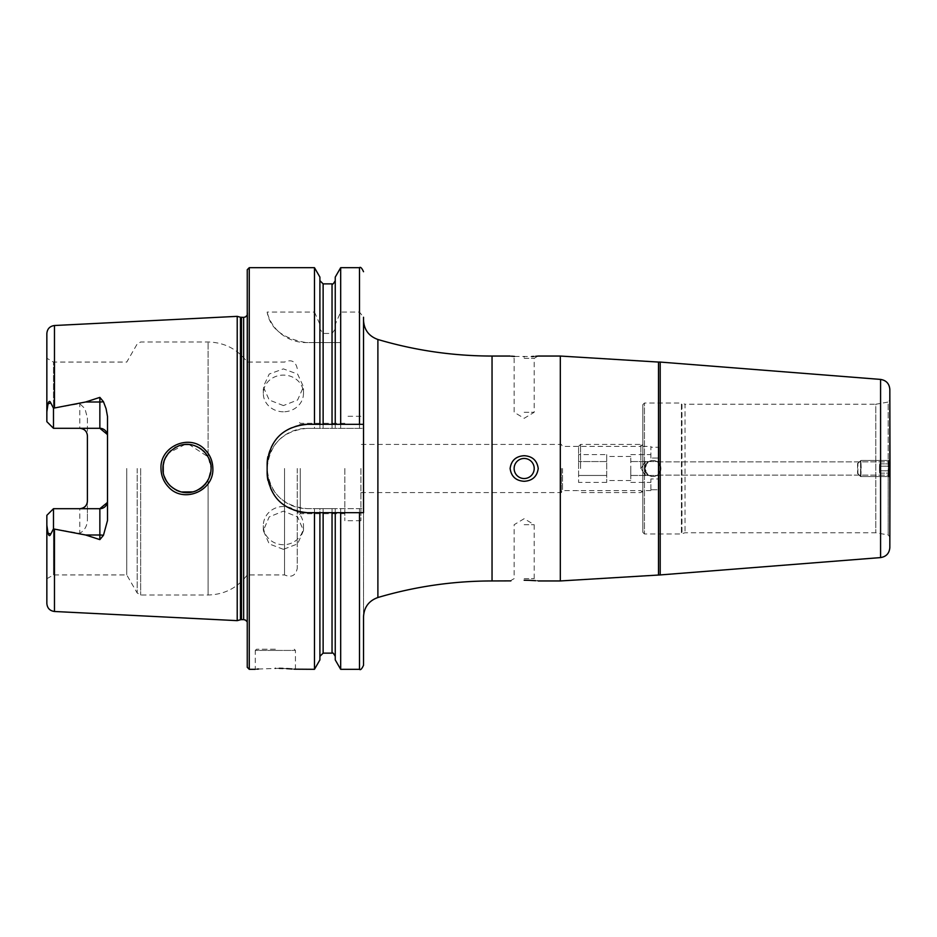 <?xml version="1.0" encoding="UTF-8"?>
<svg xmlns="http://www.w3.org/2000/svg" width="937" height="937" viewBox="0 0 937 937"><rect width="100%" height="100%" fill="white"/><g stroke="black" fill="none" stroke-linecap="round" stroke-linejoin="round"><path stroke-width="0.7" stroke-dasharray="4.68 3.51" d="M205.25 449.924C190.539 433.222 159.794 445.942 160.988 468.5C161.105 475.715 163.647 481.923 168.601 487.099C183.617 503.813 213.987 490.953 212.851 468.5C212.699 461.285 210.169 455.101 205.25 449.924M163.003 466.392L162.921 468.5C162.851 458.661 168.074 451.142 178.592 445.93C187.318 442.533 195.81 444.384 204.055 451.458C209.092 457.303 211.446 462.983 211.106 468.5L208.108 480.142C197.777 501.799 161.504 492.511 162.921 468.5C162.183 472.939 164.549 478.631 169.995 485.553C183.793 501.623 212.277 488.247 211.106 468.5L210.837 464.904M283.396 549.34L269.2 543.905L263.32 530.553L269.2 516.896L283.396 511.145L297.603 516.896L303.483 530.553L297.603 543.905L283.396 549.34M283.396 544.713A20.075 19.103 180 0 1 263.32 525.61A20.075 19.103 180 0 1 283.396 506.519A20.075 19.103 180 0 1 303.483 525.61A20.075 19.103 180 0 1 283.396 544.713M283.396 405.58L269.2 400.005L263.32 386.829L269.2 374.062L283.396 368.885L297.603 374.062L303.483 386.829L297.603 400.005L283.396 405.58M283.396 411.788A20.075 18.342 0 0 1 263.32 393.435A20.075 18.342 0 0 1 283.396 375.093A20.075 18.342 0 0 1 303.483 393.435A20.075 18.342 0 0 1 283.396 411.788M642.841 404.643L642.841 532.357L642.841 404.643L644.445 403.039L644.445 533.961L644.445 403.039L681.422 403.039L681.422 533.961L681.422 403.039L681.972 533.867L681.972 403.133L685.017 404.245L685.017 532.755L685.017 404.245L875.779 404.245L875.779 532.755L875.779 404.245L888.171 402.055L888.171 468.5L888.171 402.055L889.834 400.076L889.834 462.374L889.049 468.5L889.834 461.871L889.834 468.5L889.834 461.742L889.108 460.489L889.084 476.535L860.892 476.535L860.88 460.477L889.084 460.465M660.913 468.5C657.341 459.915 657.341 459.915 660.913 468.5C657.341 459.915 657.341 459.915 660.913 468.5C657.341 477.085 657.341 477.085 660.913 468.5C657.341 477.085 657.341 477.085 660.913 468.5C660.444 473.384 657.762 476.055 652.878 476.535A8.035 8.035 0 0 1 644.855 468.5A8.035 8.035 0 0 1 652.878 460.465C648.006 460.945 645.324 463.616 644.855 468.5L645.043 461.871L645.019 475.118L644.855 468.5L645.277 471.088L648.345 475.129L645.277 471.088C648.603 477.015 648.463 476.16 644.855 468.523C648.463 460.852 648.603 459.985 645.277 465.912L648.345 461.871L645.277 465.912C648.603 459.985 648.463 460.84 644.855 468.477C648.463 476.148 648.603 477.015 645.277 471.088L645.043 475.129L648.345 475.129L645.019 475.118L644.785 468.5L645.019 461.882L648.345 461.871L645.043 461.871L644.855 468.5C645.324 473.372 648.006 476.055 652.878 476.535C657.762 476.066 660.433 473.384 660.913 468.5C657.341 459.915 657.341 459.915 660.913 468.5C657.341 459.915 657.341 459.915 660.913 468.5C660.433 463.616 657.762 460.945 652.878 460.465A8.035 8.035 0 0 0 644.855 468.5A8.035 8.035 0 0 0 652.878 476.535C648.006 476.055 645.324 473.384 644.855 468.5C645.324 463.628 647.994 460.945 652.878 460.465C657.762 460.945 660.444 463.628 660.913 468.5C657.341 477.085 657.341 477.085 660.913 468.5C657.341 477.085 657.341 477.085 660.913 468.5M889.049 468.5L889.834 475.129L889.834 468.5L889.834 536.924L889.834 474.626L889.049 468.5M889.834 400.076L889.834 474.626M640.838 468.5L640.838 444.407L640.838 468.5M562.516 468.5L562.516 490.59L562.516 468.5M561.31 468.5L561.31 492.593L561.31 468.5M560.314 356.048L560.314 580.952M660.198 362.069L660.198 574.931M524.17 578.633L534.207 578.633L524.17 578.633M524.17 524.72L534.207 524.72L524.17 524.72M524.17 458.462A10.038 10.038 0 0 0 514.132 468.5A10.038 10.038 0 0 0 524.17 478.538A10.038 10.038 0 0 1 514.132 468.5A10.038 10.038 0 0 1 524.17 458.462A10.038 10.038 0 0 1 534.207 468.5A10.038 10.038 0 0 1 524.17 478.538A10.038 10.038 0 0 1 514.132 468.5A10.038 10.038 0 0 1 524.17 458.462A10.038 10.038 0 0 1 534.207 468.5A10.038 10.038 0 0 1 524.17 478.538A10.038 10.038 0 0 0 534.207 468.5A10.038 10.038 0 0 0 524.17 458.462M524.17 358.367L534.207 358.367L524.17 358.367M524.17 412.28L534.207 412.28L524.17 412.28M537.92 356.083L534.207 358.367L534.207 412.28L524.17 418.312L514.132 412.28L514.132 358.367L510.115 356.048L511.508 356.189M514.53 356.435L531.759 356.564M524.17 455.71C515.924 456.214 511.239 460.477 510.115 468.5C511.251 476.535 515.936 480.798 524.17 481.29C532.403 480.786 537.088 476.523 538.225 468.5C537.088 460.477 532.403 456.214 524.17 455.71M275.373 649.224L256.492 649.224L275.373 649.224M279.249 668.339L258.53 669.006M256.89 669.147L255.286 669.311L255.286 650.43L275.373 650.43L255.286 650.43L256.492 649.224M46.85 525.142L46.85 515.327L53.479 508.697L46.85 515.327L46.85 578.75L46.85 515.327L53.479 508.697L79.786 508.697L53.479 508.697L53.479 574.931L53.479 508.697L53.479 528.819L50.774 534.078C49.743 536.386 48.818 536.069 48.021 533.141L46.85 525.142L46.85 603.463M53.479 428.303L46.85 421.673L46.85 358.25L46.85 421.673L53.479 428.303L53.479 408.181L50.774 402.922C49.743 400.614 48.818 400.931 48.021 403.859L46.85 411.858L46.85 421.673L53.479 428.303L79.786 428.303L53.479 428.303L53.479 362.069L53.479 428.303L99.861 428.303M87.41 435.928A7.625 7.625 0 0 0 85.255 430.61A7.625 7.625 0 0 1 87.41 435.928L87.41 417.972L84.974 408.696L79.786 403.671L53.479 408.181M205.765 483.633L210.333 474.567M210.989 470.913L211.106 468.5L208.108 456.858L189.087 444.489M163.272 472.623L164.221 476.312M166.294 480.798L167.969 483.269M170.452 485.998L174.762 489.255M177.081 490.461L181.532 491.972M192.811 491.89L196.325 490.719M201.186 487.99L202.919 486.596M344.851 468.5L344.851 520.714L344.851 468.5M360.909 468.5L360.909 520.714L360.909 468.5M533.856 356.435L535.659 356.283M307.301 512.68L363.521 512.68L363.521 468.5L363.521 616.769M247.251 269.704L247.251 667.296M237.213 316.355L237.213 620.645M126.753 468.5L126.753 574.931L126.753 468.5M284.543 468.5L284.543 574.931L284.543 468.5M297.252 468.5L297.252 568.396L297.252 468.5M300.262 468.5L300.262 513.687L300.262 468.5M107.357 434.463L107.497 520.55M107.357 502.537L107.497 501.072M53.479 508.697L99.861 508.697M87.41 417.972L87.41 519.028C87.446 525.47 84.904 530.237 79.786 533.329L53.479 528.819M314.481 267.689L314.481 312.068L267.139 312.068C269.938 328.418 282.939 338.597 306.118 342.591L314.481 342.591L314.481 428.338L307.301 428.338C282.892 430.727 269.505 444.115 267.139 468.5C269.493 492.897 282.88 506.285 307.301 508.662L314.481 508.662L314.481 669.311M294.077 669.17L291.969 668.983M286.64 668.62L283.021 668.444M652.878 476.535A8.035 8.035 0 0 0 660.913 468.5A8.035 8.035 0 0 0 652.878 460.465A8.035 8.035 0 0 1 660.913 468.5A8.035 8.035 0 0 1 652.878 476.535M46.85 333.537L46.85 411.858M314.481 312.068L319.904 324.343L319.904 329.086L323.124 333.443L332.038 333.443L335.247 329.086L335.247 324.343L340.681 312.068L359.503 312.068L363.521 317.256L363.521 428.338L314.481 428.338M319.904 277.094L319.904 324.343M319.904 424.32L319.904 329.086M335.247 424.32L335.247 329.086M335.247 277.094L335.247 324.343M340.681 267.689L340.681 312.068M314.481 342.591L319.904 342.591L319.904 428.338L319.904 342.591L335.247 342.591L335.247 428.338L335.247 342.591L340.681 342.591L340.681 428.338M314.481 508.662L319.904 508.662L319.904 659.906M335.247 512.68L335.247 656.357L335.247 508.662L319.904 508.662L319.904 656.357L319.904 512.68M340.681 669.311L340.681 508.662L335.247 508.662L335.247 659.906M340.681 342.591L306.118 342.591A40.162 40.162 0 0 1 267.139 312.068M340.681 508.662L363.521 508.662L363.521 665.293M307.301 424.32L363.521 424.32L363.521 468.5L363.521 320.231M363.521 508.662L363.521 428.338L307.301 428.338A40.162 40.162 0 0 0 267.139 468.5A40.162 40.162 0 0 0 307.301 508.662L363.521 508.662M210.181 461.882L208.108 456.858L208.108 341.993L208.108 456.858L205.906 453.555M184.964 444.489L168.519 453.051M165.217 458.228L164.209 460.723M163.249 464.541L164.233 460.641M165.814 457.057L167.969 453.731M170.628 450.826L174.891 447.675M175.957 447.09L181.485 445.052M184.8 444.501L188.876 444.478M192.729 445.087L196.536 446.363M200.424 448.483L201.209 449.022M510.115 580.952L514.132 578.633L514.132 524.72L524.17 518.688L534.207 524.72L534.207 578.633L538.178 580.952M537.908 580.917L535.624 580.706M299.442 425.093A40.162 40.162 0 0 0 267.912 456.6M267.139 464.483L267.139 472.517M267.912 480.365A40.162 40.162 0 0 0 299.407 511.895M79.786 428.303A7.625 7.625 0 0 1 81.332 428.455A7.625 7.625 0 0 0 79.786 428.303L79.786 403.671M87.41 501.072A7.625 7.625 0 0 1 85.255 506.39A7.625 7.625 0 0 0 87.41 501.072L87.41 519.028M79.786 508.697A7.625 7.625 0 0 0 81.332 508.545A7.625 7.625 0 0 1 79.786 508.697L79.786 533.329M107.497 435.928L107.497 416.45M889.108 476.511L889.834 475.258L889.834 462.374M578.586 468.5L578.586 446.41L578.586 468.5M580.589 468.5L580.589 444.407L580.589 468.5M642.841 468.5L642.841 446.41L642.841 468.5M658.91 447.254L658.91 468.5L658.91 447.254L650.875 447.254L650.875 446.41L650.875 447.254L658.91 447.254L658.91 478.936L658.91 447.254M630.8 478.936L630.8 468.5L630.8 478.936M606.696 454.586L606.696 482.414L606.696 454.586L578.586 454.586L578.586 461.543L578.586 454.586M658.91 489.746L658.91 478.936L650.875 478.936L658.91 478.936L658.91 489.746L658.91 468.5L658.91 489.746L650.875 489.746L650.875 490.59L650.875 489.746L658.91 489.746M578.586 475.457L578.586 461.543L578.586 482.414L578.586 475.457L606.696 475.457L578.586 475.457M630.8 458.064L630.8 468.5L630.8 458.064M630.8 468.5L630.8 475.457L630.8 468.5M658.91 458.064L650.875 458.064L650.875 454.586L650.875 458.064L658.91 458.064M630.8 454.586L650.875 454.586M630.8 461.543L658.91 461.543L630.8 461.543M630.8 475.457L658.91 475.457L630.8 475.457M630.8 482.414L650.875 482.414L650.875 478.936L650.875 482.414M606.696 461.543L578.586 461.543L606.696 461.543M606.696 482.414L578.586 482.414M650.875 458.064L650.875 447.254L650.875 458.064M650.875 489.746L650.875 478.936L650.875 489.746M889.681 474.965L889.681 462.035L889.681 474.965L888.791 476.511L888.768 460.465L888.791 476.511M857.578 463.475L857.566 473.513L857.578 463.475L860.576 460.477L860.576 476.523L860.588 460.465L888.768 460.465M857.566 473.513L860.588 476.535L888.768 476.535M890.15 470.819L880.112 470.819L879.96 473.138L879.808 466.181L879.808 470.819L889.834 470.819L889.681 463.862L889.681 473.138L889.998 463.862L889.998 473.138L889.834 470.819L879.808 470.819L879.644 473.138L889.681 473.138M889.518 470.819L879.492 470.819L879.644 473.138M879.492 470.819L879.492 466.181L889.518 466.181M879.492 466.181L879.644 463.862L889.681 463.862M880.112 470.819L879.96 463.862L879.808 466.181L889.834 466.181L879.808 466.181L879.644 463.862M889.998 474.965L889.998 462.035M857.894 473.525L857.882 463.487L857.894 473.525L860.88 476.523L861.208 468.5L860.892 460.465L857.882 463.487M879.96 473.138L889.998 473.138M880.112 466.181L890.15 466.181M879.96 463.862L889.998 463.862M888.171 468.5L888.171 534.945L888.171 468.5M658.5 362.069L658.5 574.931M880.581 379.415L880.581 557.585M48.021 533.141L50.774 534.078M492.042 356.048L492.042 580.952M377.892 339.487L377.892 597.513M249.265 267.689L249.265 669.311M247.614 468.5L247.614 312.806L247.614 468.5M243.655 317.362L243.655 619.638M241.488 317.362L241.488 619.638M240.446 317.233L240.446 619.767M137.189 468.5L137.189 593.004L137.189 468.5M140.667 468.5L140.667 595.007L140.667 468.5M208.108 480.142L208.108 595.007L208.108 480.142M54.475 325.514L54.475 407.888M54.475 529.112L54.475 611.486M323.124 283.864L323.124 333.443M332.038 283.864L332.038 333.443M359.503 267.689L359.503 312.068M323.124 342.591L323.124 428.338M323.124 508.662L323.124 653.136M332.038 342.591L332.038 428.338M332.038 508.662L332.038 653.136M359.503 342.591L359.503 428.338M359.503 508.662L359.503 669.311M48.021 403.859L50.774 402.922M275.373 650.43L295.448 650.43L275.373 650.43M263.32 525.61L263.32 530.553M263.32 393.435L263.32 386.829M657.423 461.871L889.834 461.871L657.423 461.871M641.06 468.5L645.019 461.882L641.06 468.5L645.019 475.118L641.06 468.5M657.423 475.129L889.834 475.129L657.423 475.129M642.841 532.357L644.445 533.961L681.422 533.961L685.017 532.755L875.779 532.755L888.171 534.945L889.834 536.924M360.909 492.593L561.31 492.593L562.516 490.59L640.838 490.59L642.841 492.593M360.909 520.714L344.851 520.714M247.251 621.899L247.251 626.759M46.85 578.75L53.479 574.931L126.753 574.931L137.189 593.004L140.667 595.007L208.108 595.007C224.376 594.597 237.436 587.909 247.251 574.931L284.543 574.931C291.395 577.848 295.635 575.681 297.252 568.396M344.851 513.687L300.262 513.687L297.252 516.697M297.252 368.604C295.635 361.319 291.395 359.152 284.543 362.069L247.251 362.069C237.436 349.091 224.376 342.403 208.108 341.993L140.667 341.993L137.189 343.996L126.753 362.069L53.479 362.069L46.85 358.25M344.851 423.313L300.262 423.313L297.252 420.303M247.251 310.241L247.251 315.101M642.841 444.407L640.838 446.41L562.516 446.41L561.31 444.407L360.909 444.407M360.909 416.286L344.851 416.286M295.448 669.311L295.448 650.43L294.241 649.224M303.483 393.435L303.483 386.829M303.483 525.61L303.483 530.553M578.586 446.41L580.589 444.407L640.838 444.407L642.841 446.41L650.875 446.41M630.8 480.552L606.696 480.552M630.8 456.448L606.696 456.448M650.875 490.59L642.841 490.59L640.838 492.593L580.589 492.593L578.586 490.59M889.693 462.046L888.791 460.489"/><path stroke-width="1.41" d="M205.285 449.959C210.204 455.113 212.722 461.297 212.851 468.5C213.976 490.988 183.582 503.801 168.601 487.099C163.659 481.923 161.117 475.715 160.988 468.5C159.817 445.93 190.48 433.21 205.285 449.959M211.106 468.5C211.446 462.995 209.103 457.326 204.079 451.493C195.81 444.384 187.306 442.522 178.58 445.93C168.074 451.13 162.851 458.65 162.921 468.5C162.675 474.462 165.029 480.154 169.995 485.553C178.311 492.827 187.072 494.56 196.266 490.754C205.753 485.788 210.696 478.374 211.106 468.5M889.998 462.035L889.834 389.429L889.834 462.374M660.198 574.931L660.198 362.069L880.581 379.415L880.581 557.585L660.198 574.931L560.314 580.952L560.314 356.048L538.225 356.048M524.17 580.226C506.261 580.999 506.261 580.999 524.17 580.226C506.261 580.999 506.261 580.999 524.17 580.226C542.066 580.999 542.066 580.999 524.17 580.226L529.194 580.319M510.864 580.881L492.042 580.952L492.042 356.048C453.192 356.013 415.15 350.497 377.892 339.487C368.862 336.231 364.071 329.824 363.521 320.231L363.521 424.32L307.301 424.32C282.904 426.675 269.516 440.062 267.139 464.483L267.139 472.517C269.469 496.891 282.857 510.278 307.301 512.68L363.521 512.68L363.521 317.256M524.17 458.462A10.038 10.038 0 0 0 514.132 468.5A10.038 10.038 0 0 0 524.17 478.538A10.038 10.038 0 0 0 534.207 468.5A10.038 10.038 0 0 0 524.17 458.462M524.17 481.29C515.924 480.786 511.239 476.511 510.115 468.5C511.239 460.477 515.936 456.214 524.17 455.71C532.403 456.214 537.088 460.477 538.225 468.5C537.077 476.535 532.392 480.798 524.17 481.29M524.17 356.774C506.273 356.001 506.273 356.001 524.17 356.774C542.066 356.001 542.066 356.001 524.17 356.774M511.508 356.189L514.53 356.435M258.53 669.006L256.89 669.147M275.373 668.304C249.465 669.393 249.465 669.393 275.373 668.304C301.269 669.393 301.269 669.393 275.373 668.304M107.497 435.928A7.625 7.625 0 0 0 99.861 428.303L53.479 428.303L53.479 408.181L85.63 401.996L99.861 397.382L103.457 401.692L106.08 408.696L107.497 416.45L107.497 520.55L103.457 535.308A7.625 2.612 0 0 0 99.861 535.004L99.861 539.618L103.457 535.308M210.333 474.567L210.989 470.913M163.249 464.541L163.272 472.623M164.221 476.312L166.294 480.798M167.969 483.269L170.452 485.998M174.762 489.255L177.081 490.461M181.532 491.972L192.811 491.89M196.325 490.719L201.186 487.99M202.919 486.596L205.765 483.633M531.759 356.564L533.856 356.435M535.659 356.283L537.053 356.165M537.288 356.142L537.92 356.083M492.042 580.952C453.192 580.987 415.15 586.503 377.892 597.513C368.862 600.769 364.071 607.176 363.521 616.769L363.521 665.293C361.811 669.006 360.476 670.342 359.503 669.311L359.503 512.68M247.251 468.5L247.251 269.704L249.265 267.689L249.265 669.311L247.251 667.296L247.251 468.5M237.213 468.5L237.213 316.355L240.446 317.233L240.446 619.767L237.213 620.645L237.213 468.5M46.85 525.142L48.021 533.141C48.818 536.069 49.743 536.386 50.774 534.078L53.479 528.819L54.475 529.112L54.475 611.486C49.813 610.83 47.272 608.16 46.85 603.463L46.85 515.327L53.479 508.697L99.861 508.697A7.625 7.625 0 0 0 107.497 501.072A7.625 7.625 0 0 1 99.861 508.697L107.357 502.537M79.786 428.303C84.517 428.841 87.059 431.383 87.41 435.928L87.41 501.072C87.059 505.617 84.517 508.159 79.786 508.697M314.481 424.32L314.481 267.689L249.265 267.689M319.904 512.68L319.904 659.906L314.481 669.311L314.481 512.68M314.481 669.311L294.077 669.17M291.969 668.983L289.58 668.807M289.545 668.807L286.64 668.62M283.021 668.444L279.249 668.339M54.475 529.112L85.63 535.004L99.861 539.618M53.479 428.303L46.85 421.673L46.85 333.537C47.272 328.84 49.813 326.17 54.475 325.514L237.213 316.355M46.85 411.858L48.021 403.859C48.818 400.931 49.743 400.614 50.774 402.922L53.479 408.181M103.457 401.692A7.625 2.612 0 0 1 99.861 401.996L99.861 428.303L107.357 434.463M319.904 424.32L319.904 277.094L314.481 267.689M335.247 424.32L335.247 277.094L340.681 267.689L340.681 424.32M359.503 669.311L340.681 669.311L335.247 659.906L335.247 512.68M340.681 669.311L340.681 512.68M210.837 464.904L210.181 461.882M189.087 444.489L184.964 444.489M168.519 453.051L165.217 458.228M164.209 460.723L163.003 466.392M164.233 460.641L165.814 457.057M167.969 453.731L170.628 450.826M174.891 447.675L175.957 447.09M181.485 445.052L184.8 444.501M188.876 444.478L192.729 445.087M196.536 446.363L200.424 448.483M201.209 449.022L205.906 453.555M535.624 580.706L529.335 580.319M307.301 424.32A40.162 40.162 0 0 0 299.442 425.093M267.912 456.6A40.162 40.162 0 0 0 267.139 464.483M267.139 472.517A40.162 40.162 0 0 0 267.912 480.365M299.407 511.895A40.162 40.162 0 0 0 307.301 512.68M81.332 428.455A7.625 7.625 0 0 1 85.255 430.61A7.625 7.625 0 0 0 81.332 428.455M81.332 508.545A7.625 7.625 0 0 0 85.255 506.39A7.625 7.625 0 0 1 81.332 508.545M53.479 508.697L53.479 528.819M890.009 462.046L889.834 547.571L889.834 474.626M889.108 460.489L889.108 476.511M658.5 574.931L658.5 362.069L560.314 356.048M377.892 597.513L377.892 339.487M247.251 621.899L245.494 620.083L243.655 619.638L243.655 317.362L240.446 317.233M243.655 619.638L241.488 619.638L241.488 317.362M54.475 407.888L54.475 325.514M323.124 424.32L323.124 283.864L319.904 280.643M332.038 424.32L332.038 283.864L323.124 283.864M359.503 424.32L359.503 267.689L340.681 267.689M332.038 512.68L332.038 653.136L323.124 653.136L323.124 512.68M50.774 402.922L48.021 403.859M85.63 401.996L99.861 401.996L99.861 397.382M50.774 534.078L48.021 533.141M99.861 508.697L99.861 535.004L85.63 535.004M660.198 362.069L658.5 362.069M880.581 379.415C886.261 380.352 889.342 383.69 889.834 389.429M510.115 356.048L492.042 356.048M241.488 619.638L240.446 619.767M255.286 669.311L249.265 669.311M54.475 611.486L237.213 620.645M332.038 283.864C332.494 284.789 333.56 283.712 335.247 280.643M359.503 267.689C360.476 266.658 361.811 267.994 363.521 271.707M323.124 653.136L319.904 656.357M332.038 653.136C332.506 652.211 333.572 653.288 335.247 656.357M243.655 317.362L245.494 316.917L247.251 315.101M560.314 580.952L538.225 580.952M880.581 557.585C886.261 556.648 889.342 553.31 889.834 547.571"/></g></svg>
